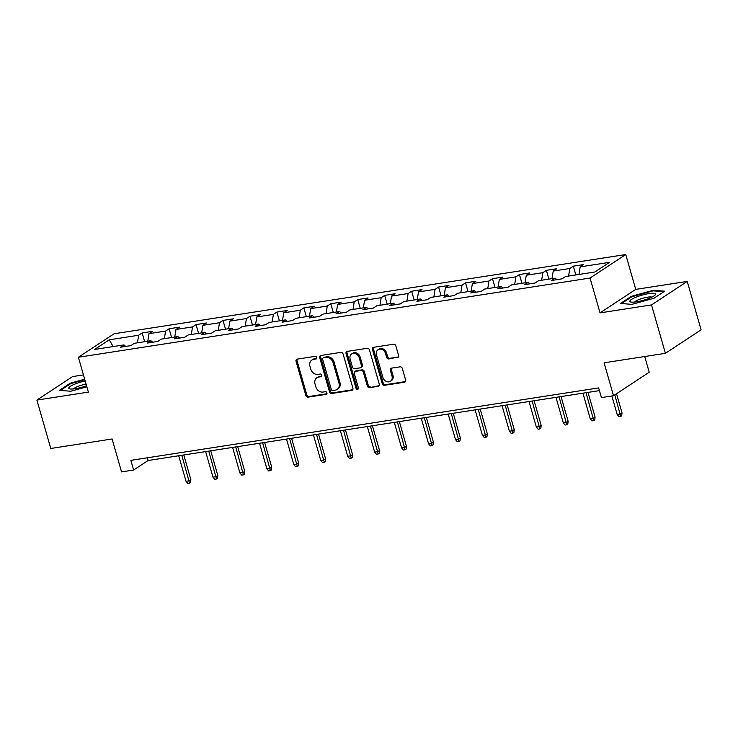 <?xml version="1.0" encoding="UTF-8"?>
<svg xmlns="http://www.w3.org/2000/svg" width="738" height="738" viewBox="0 0 738 738"><rect width="100%" height="100%" fill="white"/><g stroke="black" fill="none" stroke-linecap="round" stroke-linejoin="round"><path stroke-width="1.11" d="M316.777 357.496A1.411 1.172 -123.4 0 0 315.209 356.353L297.193 359.138A2.02 1.67 -123.4 0 0 296.049 361.306L305.855 395.513A2.02 1.67 -123.4 0 0 308.097 397.145L326.113 394.36A1.411 1.172 -123.4 0 0 325.347 391.694L323.013 392.053A6.457 5.341 -123.4 0 1 315.846 386.813L315.025 383.963A6.457 5.341 -123.4 0 1 316.906 377.736A6.457 5.341 -123.4 0 1 318.715 377.044L321.039 376.684A1.411 1.172 -123.4 0 0 320.283 374.028L317.949 374.387A6.457 5.341 -123.4 0 1 310.781 369.148L309.96 366.297A6.457 5.341 -123.4 0 1 311.833 360.061A6.457 5.341 -123.4 0 1 313.641 359.369L315.975 359.009A1.411 1.172 -123.4 0 0 316.777 357.496M397.431 357.616A2.02 1.67 -123.4 0 0 398.585 355.448L395.826 345.854A2.02 1.67 -123.4 0 0 393.594 344.212L373.585 347.312A2.02 1.67 -123.4 0 0 372.432 349.471L382.238 383.677A2.02 1.67 -123.4 0 0 384.48 385.319L404.489 382.219A2.02 1.67 -123.4 0 0 405.642 380.061L402.311 368.465A2.02 1.67 -123.4 0 0 400.079 366.832L391.509 368.151A2.02 1.67 -123.4 0 0 390.365 370.319L392.007 376.066A5.397 4.465 -123.4 0 1 390.439 381.278A5.397 4.465 -123.4 0 1 382.939 377.469L376.481 354.95A5.397 4.465 -123.4 0 1 378.05 349.738A5.397 4.465 -123.4 0 1 385.55 353.548L386.629 357.303A2.02 1.67 -123.4 0 0 388.871 358.936L398.4 356.98A2.02 1.67 -123.4 0 0 398.409 356.971M83.44 374.904L72.601 376.583L36.9 400.079L50.774 448.483L112.102 438.981L121.539 471.896L133.633 470.023L130.857 460.346L598.647 387.92L601.424 397.597L613.518 395.725L649.209 372.229L644.708 356.519M651.525 304.914L687.226 281.418L635.741 289.388L600.049 312.884L651.525 304.914L665.399 353.317L604.081 362.81L613.518 395.725M600.049 312.884L590.049 278.041L78.385 357.257L114.086 333.76L625.75 254.536L590.049 278.041M36.9 400.079L88.376 392.109L78.385 357.257M343.096 354.019A2.02 1.67 -123.4 0 0 340.855 352.377L320.846 355.476A2.02 1.67 -123.4 0 0 319.702 357.644L329.508 391.85A2.02 1.67 -123.4 0 0 331.749 393.483L351.758 390.384A2.02 1.67 -123.4 0 0 352.902 388.225L343.096 354.019M347.22 351.399L367.22 348.299A2.02 1.67 -123.4 0 1 369.461 349.932L379.277 384.138A2.02 1.67 -123.4 0 1 378.124 386.306L369.563 387.625A2.02 1.67 -123.4 0 1 367.321 385.992L363.345 372.118A2.02 1.67 -123.4 0 0 361.103 370.485L355.421 371.362A2.02 1.67 -123.4 0 0 354.268 373.52L358.41 387.967A1.411 1.172 -123.4 0 1 356.039 388.336L346.067 353.557A2.02 1.67 -123.4 0 1 347.22 351.399M687.226 281.418L701.1 329.821L665.399 353.317M573.325 266.178L569.801 268.494L553.223 271.067L556.738 268.743L546.378 270.348L542.854 272.673L526.268 275.237L529.792 272.922L519.432 274.527L515.908 276.842L499.322 279.407L502.846 277.091L492.477 278.696L488.962 281.012L472.375 283.586L475.899 281.261L465.53 282.866L462.006 285.182L445.429 287.755L448.953 285.44L438.584 287.036L435.06 289.361L418.483 291.925L421.998 289.61L411.638 291.215L408.114 293.53L391.527 296.095L395.051 293.779L384.692 295.385L381.168 297.7L364.581 300.274L368.105 297.949L357.736 299.554L354.222 301.879L337.635 304.443L341.159 302.128L330.79 303.733L327.266 306.049L310.689 308.613L314.213 306.298L303.844 307.903L300.32 310.218L283.743 312.792L287.257 310.467L276.898 312.073L273.374 314.388L256.787 316.962L260.311 314.646L249.951 316.242L246.427 318.567L229.841 321.131L233.365 318.816L222.996 320.421L219.481 322.737L202.895 325.301L206.419 322.986L196.05 324.591L192.526 326.906L175.948 329.48L179.472 327.155L169.103 328.761L165.58 331.085L149.002 333.65L152.517 331.334L142.157 332.939L138.633 335.255L109.27 339.803L94.602 349.452L123.966 344.904L120.451 347.229L130.811 345.624L134.334 343.299L150.921 340.735L147.397 343.05L157.757 341.445L161.281 339.129L177.867 336.565L174.343 338.88L184.712 337.275L188.227 334.96L204.813 332.395L201.289 334.711L211.658 333.106L215.173 330.79L231.76 328.216L228.236 330.541L238.605 328.936L242.129 326.611L258.706 324.047L255.191 326.362L265.551 324.757L269.075 322.441L285.661 319.877L282.137 322.192L292.497 320.587L296.021 318.272L312.608 315.698L309.084 318.023L319.453 316.418L322.967 314.093L339.554 311.528L336.03 313.844L346.399 312.239L349.913 309.923L366.5 307.359L362.976 309.674L373.345 308.069L376.869 305.753L393.446 303.189L389.932 305.504L400.291 303.899L403.815 301.584L420.402 299.01L416.878 301.335L427.237 299.729L430.761 297.405L447.348 294.84L443.824 297.156L454.193 295.551L457.708 293.235L474.294 290.671L470.77 292.986L481.139 291.381L484.654 289.065L501.24 286.492L497.716 288.816L508.085 287.211L511.609 284.886L528.187 282.322L524.672 284.637L535.032 283.032L538.555 280.717L555.133 278.152L551.618 280.468L561.978 278.863L565.502 276.547L594.865 271.999L609.533 262.341L580.169 266.888L583.693 264.573L573.325 266.178L575.834 274.942M568.592 276.067L569.801 268.494M552.015 278.632L553.223 271.067M555.133 278.152L556.895 279.656M541.646 280.237L542.854 272.673M525.069 282.811L526.268 275.237M528.187 282.322L529.939 283.826M514.7 284.407L515.908 276.842M498.113 286.981L499.322 279.407M501.24 286.492L502.993 287.995M487.753 288.586L488.962 281.012M471.167 291.15L472.375 283.586M474.294 290.671L476.047 292.165M460.807 292.755L462.006 285.182M444.221 295.32L445.429 287.755M447.348 294.84L449.101 296.344M433.852 296.925L435.06 289.361M417.274 299.499L418.483 291.925M420.402 299.01L422.154 300.514M406.906 301.104L408.114 293.53M390.328 303.669L391.527 296.095M393.446 303.189L395.199 304.683M379.959 305.274L381.168 297.7M363.373 307.838L364.581 300.274M366.5 307.359L368.253 308.862M353.013 309.443L354.222 301.879M336.427 312.017L337.635 304.443M339.554 311.528L341.307 313.032M326.067 313.613L327.266 306.049M309.48 316.187L310.689 308.613M312.608 315.698L314.36 317.202M299.121 317.792L300.32 310.218M282.534 320.357L283.743 312.792M285.661 319.877L287.414 321.371M272.165 321.962L273.374 314.388M255.588 324.526L256.787 316.962M258.706 324.047L260.459 325.55M245.219 326.131L246.427 318.567M228.632 328.705L229.841 321.131M231.76 328.216L233.512 329.72M218.273 330.31L219.481 322.737M201.686 332.875L202.895 325.301M204.813 332.395L206.566 333.89M191.327 334.48L192.526 326.906M174.74 337.045L175.948 329.48M177.867 336.565L179.62 338.069M164.38 338.65L165.58 331.085M147.794 341.224L149.002 333.65M150.921 340.735L152.674 342.238M137.425 342.829L138.633 335.255M113.145 346.583L109.27 339.803M123.966 344.904L125.718 346.408M635.741 289.388L625.75 254.536M133.633 470.023L148.107 460.503L599.422 390.623M578.961 274.462L580.169 266.888M147.332 457.791L148.107 460.503M144.666 341.703L142.157 332.939M171.622 337.534L169.103 328.761M198.568 333.355L196.05 324.591M225.514 329.185L222.996 320.421M252.461 325.015L249.951 316.242M279.407 320.846L276.898 312.073M306.353 316.667L303.844 307.903M333.308 312.497L330.79 303.733M360.255 308.327L357.736 299.554M387.201 304.148L384.692 295.385M414.147 299.979L411.638 291.215M441.093 295.809L438.584 287.036M468.049 291.639L465.53 282.866M494.995 287.46L492.477 278.696M521.941 283.291L519.432 274.527M548.888 279.121L546.378 270.348M84.676 379.212L70.23 383.225L59.483 390.301L70.774 391.26L86.853 386.795M664.643 291.196L653.351 290.237L631.304 296.353L620.547 303.429L631.848 304.388L653.896 298.272L664.643 291.196M70.405 383.834L70.23 383.225M631.479 296.962L631.304 296.353M653.536 290.873L653.351 290.237M316.74 358.41L314.609 358.733A6.457 5.341 -123.4 0 0 312.801 359.424L311.833 360.061M316.906 377.736L317.866 377.1A6.457 5.341 -123.4 0 1 319.674 376.408L321.814 376.076M297.183 359.138A2.02 1.67 -123.4 0 0 297.008 360.67L306.814 394.876A2.02 1.67 -123.4 0 0 309.056 396.509L326.879 393.751M320.836 355.476A2.02 1.67 -123.4 0 0 320.661 357.007L330.467 391.214A2.02 1.67 -123.4 0 0 332.709 392.847L352.718 389.747A2.02 1.67 -123.4 0 0 352.736 389.747L351.758 390.384M323.475 357.847A1.411 1.172 -123.4 0 0 322.672 359.36L331.279 389.387A1.411 1.172 -123.4 0 0 332.847 390.531L335.31 390.153A6.457 5.341 -123.4 0 0 337.109 389.461A6.457 5.341 -123.4 0 0 338.991 383.234L333.106 362.709A6.457 5.341 -123.4 0 0 325.938 357.469L323.475 357.847L324.443 357.21A1.411 1.172 -123.4 0 0 324.047 357.367L323.078 358.004M337.109 389.461L338.078 388.834A6.457 5.341 -123.4 0 0 339.96 382.598L338.991 383.234M324.443 357.21L326.897 356.832A6.457 5.341 -123.4 0 1 334.074 362.072L339.96 382.598M378.124 386.306L379.083 385.67A2.02 1.67 -123.4 0 0 379.101 385.67L369.563 387.625M354.858 371.574L355.817 370.937A2.02 1.67 -123.4 0 1 356.38 370.725L362.063 369.849A2.02 1.67 -123.4 0 1 364.304 371.482L368.28 385.356A2.02 1.67 -123.4 0 0 370.522 386.998M347.201 351.399A2.02 1.67 -123.4 0 0 347.026 352.921L356.998 387.699A1.411 1.172 -123.4 0 0 358.382 388.861M359.212 357.727A5.397 4.465 -123.4 0 0 351.712 353.917A5.397 4.465 -123.4 0 0 350.144 359.129L352.413 367.063A2.02 1.67 -123.4 0 0 354.655 368.705L360.338 367.819A2.02 1.67 -123.4 0 0 361.491 365.661L359.212 357.727L360.181 357.091A5.397 4.465 -123.4 0 0 352.672 353.281L351.712 353.917M360.9 367.607L361.869 366.971A2.02 1.67 -123.4 0 0 362.45 365.024L361.491 365.661M360.181 357.091L362.45 365.024M378.05 349.738L379.018 349.111A5.397 4.465 -123.4 0 1 386.518 352.912L387.598 356.666A2.02 1.67 -123.4 0 0 389.83 358.299L398.4 356.98M390.439 381.278L391.408 380.642A5.397 4.465 -123.4 0 0 392.976 375.43L392.007 376.066M391.5 368.161A2.02 1.67 -123.4 0 0 391.325 369.683L392.976 375.43M373.566 347.312A2.02 1.67 -123.4 0 0 373.4 348.843L383.206 383.05A2.02 1.67 -123.4 0 0 385.448 384.683L405.457 381.583A2.02 1.67 -123.4 0 0 405.466 381.583M190.865 479.682L190.515 482.56L189.546 483.196L187.821 483.464L186.022 481.305L189.131 480.825L190.865 479.682L183.78 454.977M189.546 483.196L181.806 455.281M186.022 481.305L178.697 455.761M85.174 380.946A13.358 2.657 -16 0 0 75.045 384.009A13.358 2.657 -16 0 0 69.87 388.917A13.358 2.657 -16 0 0 86.558 385.762M86.088 384.12A9.142 1.817 -16 0 0 77.785 386.481A9.142 1.817 -16 0 0 73.615 388.926M60.451 390.384L70.691 383.64L84.824 379.719M648.979 293.576A13.358 2.657 -16 0 0 634.053 298.041A13.358 2.657 -16 0 0 630.944 302.045A13.358 2.657 -16 0 0 636.433 301.833A13.358 2.657 -16 0 0 654.984 295.145A13.358 2.657 -16 0 0 648.979 293.576M651.82 297.146A9.142 1.817 -16 0 0 647.66 297.165A9.142 1.817 -16 0 0 634.689 302.054M621.525 303.512L631.765 296.768L653.121 290.846L663.803 291.75M217.821 475.512L217.461 478.381L216.492 479.017L214.767 479.285L212.968 477.135L216.077 476.647L217.821 475.512L210.736 450.798M216.492 479.017L208.753 451.112M212.968 477.135L205.644 451.591M244.767 471.333L244.407 474.211L243.448 474.848L241.713 475.115L239.915 472.957L243.023 472.477L244.767 471.333L237.682 446.628M243.448 474.848L235.708 446.933M239.915 472.957L232.59 447.422M271.713 467.163L271.353 470.041L270.394 470.678L268.669 470.945L266.87 468.787L269.979 468.307L271.713 467.163L264.628 442.459M270.394 470.678L262.654 442.763M266.87 468.787L259.545 443.243M298.659 462.994L298.309 465.872L297.34 466.499L295.615 466.767L293.816 464.617L296.925 464.137L298.659 462.994L291.575 438.289M297.34 466.499L289.6 438.593M293.816 464.617L286.492 439.073M325.606 458.815L325.255 461.693L324.286 462.329L322.561 462.597L320.762 460.438L323.871 459.959L325.606 458.815L318.521 434.11M324.286 462.329L316.547 434.414M320.762 460.438L313.438 434.903M352.561 454.645L352.201 457.523L351.233 458.16L349.508 458.427L347.709 456.269L350.818 455.789L352.561 454.645L345.476 429.94M351.233 458.16L343.493 430.245M347.709 456.269L340.384 430.724M379.507 450.475L379.147 453.353L378.188 453.99L376.454 454.257L374.655 452.099L377.764 451.619L379.507 450.475L372.422 425.771M378.188 453.99L370.439 426.075M374.655 452.099L367.33 426.555M406.454 446.305L406.094 449.174L405.134 449.811L403.409 450.079L401.61 447.929L404.719 447.44L406.454 446.305L399.369 421.592M405.134 449.811L397.395 421.905M401.61 447.929L394.286 422.385M433.4 442.127L433.049 445.005L432.081 445.641L430.355 445.909L428.557 443.75L431.665 443.27L433.4 442.127L426.315 417.422M432.081 445.641L424.341 417.726M428.557 443.75L421.232 418.206M460.346 437.957L459.995 440.835L459.027 441.472L457.302 441.739L455.503 439.58L458.612 439.101L460.346 437.957L453.261 413.252M459.027 441.472L451.287 413.557M455.503 439.58L448.178 414.036M487.301 433.787L486.942 436.665L485.973 437.293L484.248 437.56L482.449 435.411L485.558 434.931L487.301 433.787L480.217 409.083M485.973 437.293L478.233 409.387M482.449 435.411L475.124 409.867M514.248 429.608L513.888 432.486L512.928 433.123L511.194 433.391L509.395 431.232L512.504 430.752L514.248 429.608L507.163 404.904M512.928 433.123L505.179 405.208M509.395 431.232L502.071 405.697M541.194 425.439L540.834 428.317L539.875 428.953L538.15 429.221L536.351 427.062L539.46 426.582L541.194 425.439L534.109 400.734M539.875 428.953L532.135 401.038M536.351 427.062L529.026 401.518M568.14 421.269L567.79 424.147L566.821 424.784L565.096 425.051L563.297 422.892L566.406 422.413L568.14 421.269L561.055 396.564M566.821 424.784L559.081 396.869M563.297 422.892L555.972 397.348M595.086 417.09L594.736 419.968L593.767 420.605L592.042 420.872L590.243 418.723L593.352 418.234L595.086 417.09L588.001 392.385M593.767 420.605L586.027 392.699M590.243 418.723L582.919 393.179M622.033 412.92L621.682 415.798L620.713 416.435L618.988 416.702L617.189 414.544L620.298 414.064L622.033 412.92L616.534 393.732M620.713 416.435L614.8 394.876M617.189 414.544L611.867 395.983M314.609 358.733L313.641 359.369M321.731 376.232L321.039 376.684M319.674 376.408L318.715 377.044M326.796 393.898L326.113 394.36M309.056 396.509L308.097 397.145M306.814 394.876L305.855 395.513M297.008 360.67L296.049 361.306M316.667 358.557L315.975 359.009M332.709 392.847L331.749 393.483M330.467 391.214L329.508 391.85M320.661 357.007L319.702 357.644M334.074 362.072L333.106 362.709M326.897 356.832L325.938 357.469M368.28 385.356L367.321 385.992M364.304 371.482L363.345 372.118M362.063 369.849L361.103 370.485M356.38 370.725L355.421 371.362M356.998 387.699L356.039 388.336M347.026 352.921L346.067 353.557M389.83 358.299L388.871 358.936M387.598 356.666L386.629 357.303M386.518 352.912L385.55 353.548M391.325 369.683L390.365 370.319M405.457 381.583L404.489 382.219M385.448 384.683L384.48 385.319M383.206 383.05L382.238 383.677M373.4 348.843L372.432 349.471"/></g></svg>
